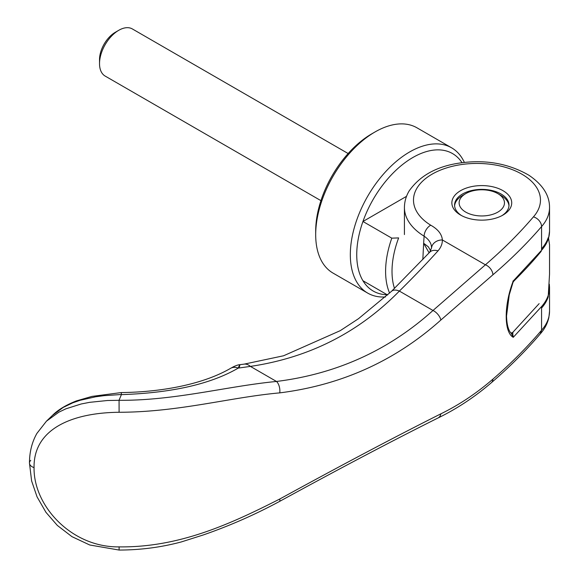 <?xml version="1.0" encoding="UTF-8"?>
<svg xmlns="http://www.w3.org/2000/svg" width="579" height="579" viewBox="0 0 579 579"><rect width="100%" height="100%" fill="white"/><g stroke="black" fill="none" stroke-linecap="round" stroke-linejoin="round"><path stroke-width="0.87" d="M385.433 296.962A83.89 48.433 -60 0 1 367.701 293.104L333.07 273.114A83.89 48.433 -60 0 1 315.693 234.705L315.693 231.007A79.359 45.813 -60 0 1 371.812 133.814L375.018 131.961A83.89 48.433 -60 0 1 416.96 127.807L451.591 147.804A83.89 48.433 -60 0 1 464.38 162.446M315.693 234.705A83.89 48.433 -60 0 1 375.018 131.961M367.701 293.104A83.89 48.433 -60 0 1 350.324 254.702A83.89 48.433 -60 0 1 386.946 170.277A83.89 48.433 -60 0 1 451.591 147.804M387.858 294.747A79.359 45.813 -60 0 1 362.946 280.735A79.359 45.813 -60 0 1 356.736 254.702A79.359 45.813 -60 0 1 362.946 221.496A79.359 45.813 -60 0 1 412.082 157.958A79.359 45.813 -60 0 1 462.042 162.721M389.609 293.112A79.359 45.813 -60 0 1 385.6 271.363A79.359 45.813 -60 0 1 391.802 238.157L362.946 221.496L406.523 196.339M394.502 288.443A74.821 43.201 -60 0 1 392.012 271.363A74.821 43.201 -60 0 1 398.641 237.911L391.802 238.157M548.537 238.121L549.536 244.801M465.762 193.61A22.675 13.093 180 0 1 497.824 193.61L497.824 193.61A22.675 13.093 180 0 1 497.824 212.124A22.675 13.093 180 0 1 465.762 212.124A22.675 13.093 180 0 1 465.762 193.61L462.556 195.463A27.206 15.705 0 0 0 454.616 205.827M501.03 195.463L497.824 193.61L501.03 195.463A27.206 15.705 0 0 1 508.97 205.827M348.138 153.529L132.367 28.95A27.206 15.705 120 0 0 118.76 30.296L115.293 32.301A22.299 12.876 -60 0 0 99.523 59.615L99.523 63.618A27.206 15.705 120 0 0 105.161 76.073L320.932 200.652M118.76 30.296A27.206 15.705 120 0 0 99.523 63.618M541.568 308.035A72.556 41.891 0 0 0 548.197 296.947L549.536 274.135L549.536 244.519M362.946 280.735L387.604 294.979M548.197 237.708A72.556 41.891 180 0 1 541.568 248.796M541.568 330.247L541.568 306.552L513.247 337.318C503.868 332.208 503.868 305.155 513.247 280.974L541.568 250.273L541.568 226.577C527.114 243.361 510.902 259.428 492.924 274.779L440.865 320.028C395.341 360.782 341.639 385.064 279.766 392.873C230.153 397.295 179.114 412.154 119.108 412.27C71.767 412.733 33.408 429.104 34.06 467.615C33.401 505.887 71.615 547.546 119.122 546.887C179.143 547.596 230.181 524.205 279.766 499.011C341.653 465.075 395.356 436.682 440.865 413.833C459.154 404.88 476.51 393.307 492.924 379.129C510.902 363.554 527.114 347.255 541.568 330.247A72.556 41.883 -0 0 0 549.536 311.162A72.556 41.883 -0 0 0 549.536 311.155L548.878 317.458C547.546 323.473 544.687 328.944 540.279 333.88L541.568 330.247M501.95 215.641A27.206 15.705 0 0 0 508.999 205.089A27.206 15.705 0 0 0 501.03 193.979A27.206 15.705 0 0 0 462.556 193.979A27.206 15.705 0 0 0 454.58 205.089A27.206 15.705 0 0 0 461.637 215.641M460.631 190.65A29.927 17.276 180 0 1 502.956 190.65A29.927 17.276 180 0 1 502.956 215.084L502.956 215.084A29.927 17.276 180 0 1 460.631 215.084A29.927 17.276 180 0 1 460.631 190.65M541.568 250.273A72.556 41.891 180 0 0 549.536 231.187L549.536 207.492A72.549 41.883 180 0 1 549.536 207.492A72.549 41.883 180 0 1 541.568 226.577A9.069 6.644 -139.5 0 0 533.433 216.857A63.487 36.651 0 0 0 516.895 171.587A63.487 36.651 0 0 0 516.671 171.478A63.487 36.651 0 0 0 503.187 166.701A63.487 36.651 0 0 0 500.763 166.101A63.487 36.651 0 0 0 486.975 163.893A63.487 36.651 0 0 0 483.697 163.64A63.487 36.651 0 0 0 469.728 163.676A63.487 36.651 0 0 0 466.457 163.944A63.487 36.651 0 0 0 452.691 166.224A63.487 36.651 0 0 0 450.288 166.832A63.487 36.651 0 0 0 436.761 171.731A63.487 36.651 0 0 0 430.733 225.195C437.985 229.277 441.864 234.191 442.37 239.959C442.407 243.846 440.945 247.486 437.999 250.873C426.057 264.104 413.182 277.5 399.372 291.078L432.991 310.482C388.748 350.295 336.58 373.954 276.487 381.46C226.975 386.2 175.017 400.704 119.064 400.306L107.455 400.509L89.607 402.34L81.176 403.983L65.818 408.846L58.884 412.168L46.45 421.179L52.349 415.505C57.762 409.997 65.731 405.148 76.262 400.957L91.938 396.405L121.243 392.569L121.424 394.502L104.119 395.652L95.73 396.774L80.025 400.306L72.737 402.839L63.133 407.457L52.349 415.505M429.119 252.857L423.64 243.245L422.829 259.566M430.711 250.852L428.351 246.835L423.64 243.245A758.316 448.204 58.3 0 1 424.125 236.189C429.119 239.619 431.587 243.556 431.529 248.007L429.625 252.314L391.513 291.317L358.517 318.682L340.249 330.66L283.572 355.774L244.186 364.126A21.756 11.5 -97.3 0 0 244.186 364.126A21.756 11.5 -97.3 0 0 244.135 364.133M533.433 216.857C519.225 233.489 503.216 249.469 485.405 264.798L432.991 310.482A9.069 4.784 -131.8 0 1 440.865 320.028M279.766 392.873A9.069 4.733 -97 0 0 276.487 381.46L250.41 366.398C308.904 357.757 358.56 332.65 399.372 291.078A13.607 7.418 -133.6 0 0 391.513 291.317M512.98 332.968L511.257 333.359L513.247 337.318L512.581 332.599L539.136 303.635M119.035 400.27A983.772 180.467 -81.8 0 1 121.395 394.625L121.424 394.502M492.924 274.779A9.069 6.152 -130.7 0 0 485.405 264.798L442.37 239.959A10.885 8.888 -178.4 0 0 431.529 248.007M549.536 207.485C549.594 195.347 542.711 184.592 528.873 175.22C510.215 164.501 489.465 160.166 466.616 162.229C440.163 164.595 421.02 174.141 409.201 190.86C406.06 196.086 404.475 201.622 404.431 207.485A72.556 41.891 180 0 1 404.424 207.485A72.556 41.891 180 0 0 424.125 236.189A9.069 5.392 -58.5 0 1 430.733 225.195M239.315 367.144C240.314 363.619 239.952 363.938 238.23 368.106A11.79 9.344 -121.2 0 0 230.42 368.432A11.79 9.344 -121.2 0 0 230.37 368.461L233.598 366.688C236.449 365.385 238.526 364.719 239.836 364.69L244.193 364.126A21.756 11.5 -97.3 0 1 250.41 366.398L238.23 368.106C210.713 384.101 171.768 392.938 121.395 394.625M119.1 412.27L119.071 400.306M119.122 546.887L119.108 550.05L89.738 544.991L71.941 536.646L57.335 525.435L45.944 512.314L37.056 496.854L31.621 480.946L29.464 463.055A9.069 5.233 180 0 1 30.759 460.363M541.206 251.337L537.478 255.744C531.667 262.656 523.756 271.16 513.732 281.242L513.008 282.371L512.98 281.025M511.025 333.048L512.581 332.599M511.908 333.511L511.46 333.49M549.536 311.162L549.536 287.466A72.556 41.891 180 0 1 541.568 306.552M492.924 379.129A9.069 6.152 49.3 0 1 491.318 382.748L491.318 382.748C474.7 397.028 456.925 408.781 437.977 418.009L437.977 418.009C392.801 440.539 339.924 468.375 279.368 501.53L279.368 501.53C254.861 514.731 229.443 525.891 203.113 535.01L181.408 541.908C161.273 547.307 140.509 550.021 119.108 550.05M440.865 413.833A9.069 6.434 64 0 1 437.977 418.009M437.999 250.873A11.79 8.186 -137 0 0 429.625 252.314M34.06 467.615A9.069 5.233 180 0 1 29.464 463.055C29.5 451.96 31.983 442.074 36.911 433.389L46.45 421.179M279.766 499.011A9.069 2.461 61.6 0 1 279.368 501.53M404.424 207.492L404.424 234.575M540.337 333.815C525.841 350.78 509.506 367.093 491.318 382.748M230.42 368.432C204.619 383.421 164.718 392.026 121.243 392.569M513.008 282.386L509.252 294.87L506.538 315.968C506.922 329.096 510.36 332.672 511.626 333.634M549.536 287.466L549.333 284.231M548.588 238.193L549.536 231.267"/></g></svg>
